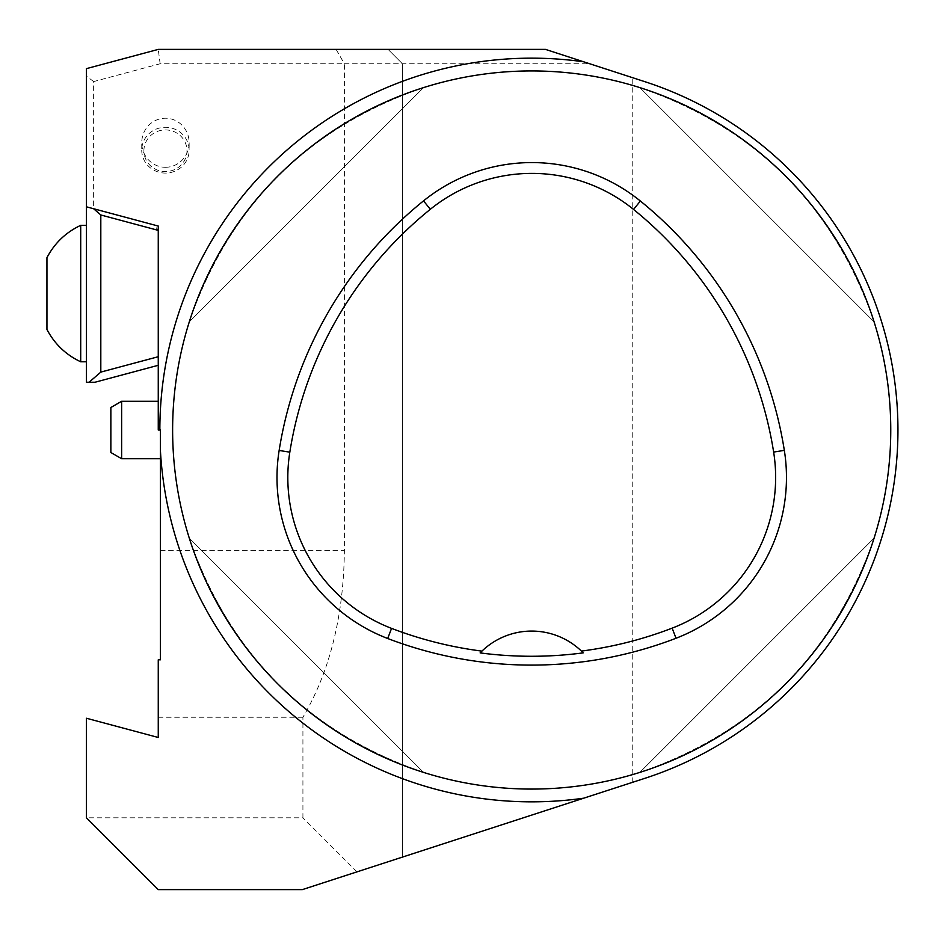 <?xml version="1.0" encoding="UTF-8"?>
<svg xmlns="http://www.w3.org/2000/svg" width="939" height="939" viewBox="0 0 939 939"><rect width="100%" height="100%" fill="white"/><g stroke="black" fill="none" stroke-linecap="round" stroke-linejoin="round"><path stroke-width="0.7" stroke-dasharray="4.7 3.52" d="M86.447 817.799L86.447 718.241L158.257 737.479L158.257 659.8L160.416 659.8L160.416 430.003L158.257 430.003L160.416 430.003L158.257 430.003L158.257 356.714L100.813 372.102L100.813 214.972L158.257 230.372L154.008 224.914L93.63 208.74L93.63 81.576L160.146 63.758L344.378 63.758L344.378 550.371C343.709 615.808 329.882 671.432 302.921 717.255L302.921 817.799L86.447 817.799L158.257 889.609L302.37 889.609L402.42 857.096L402.42 63.758L589.692 63.758L644.87 81.681A366.245 366.245 0 0 1 644.87 778.325L583.765 798.173M86.447 293.555L86.447 361.785L86.447 293.555M589.692 63.758L545.489 49.391L158.257 49.391L86.447 68.641L86.447 382.232L95.062 382.232L158.257 365.294L158.257 356.714L158.257 365.294M158.257 356.714L158.257 230.372A5.74 5.74 0 0 0 154.008 224.914L86.447 206.815L93.63 208.74L100.813 214.972M165.44 167.283A24.531 23.698 90 0 0 189.138 142.751A24.531 23.698 90 0 0 165.44 118.22A24.531 23.698 90 0 0 141.742 142.751A24.531 23.698 90 0 0 165.44 167.283M158.257 717.255L302.921 717.255M874.08 321.854C833.902 205.876 755.813 127.798 639.835 87.609C755.813 127.798 833.902 205.876 874.08 321.854L639.835 87.609L874.08 321.854M189.291 538.153C229.48 654.131 307.558 732.209 423.548 772.398C307.558 732.209 229.48 654.131 189.291 538.153L423.548 772.398L189.291 538.153M423.548 87.609C307.558 127.798 229.48 205.876 189.291 321.854C229.48 205.876 307.558 127.798 423.548 87.609L189.291 321.854L423.548 87.609M639.835 772.398C755.813 732.209 833.902 654.131 874.08 538.153C833.902 654.131 755.813 732.209 639.835 772.398L874.08 538.153L639.835 772.398M172.623 430.003A359.062 359.062 0 0 0 711.222 740.965A359.062 359.062 0 0 0 711.222 119.042A359.062 359.062 0 0 0 172.623 430.003A359.062 359.062 0 0 0 711.222 740.965A359.062 359.062 0 0 0 711.222 119.042A359.062 359.062 0 0 0 172.623 430.003M402.42 857.096L402.42 63.758L388.065 49.391L402.42 63.758L344.378 63.758L336.092 49.391M160.416 430.003L160.416 458.725L160.416 430.003M158.257 430.003L158.257 401.282L158.257 430.003M356.984 871.861L302.921 817.799M93.63 81.576L86.447 76.071M160.146 63.758L158.257 49.391M581.699 651.361A71.81 71.81 0 0 0 481.648 651.384M141.742 150.181A23.698 22.888 0 0 0 165.44 173.081A23.698 22.888 0 0 0 189.138 150.181A23.698 22.888 0 0 0 165.44 127.293A23.698 22.888 0 0 0 141.742 150.181L141.742 142.751M143.902 150.745A21.538 20.811 180 0 1 176.215 132.716A21.538 20.811 180 0 1 176.215 168.762A21.538 20.811 180 0 1 143.902 150.745M89.111 382.232L100.813 372.102M46.95 257.65L46.95 329.46M86.447 225.337L80.707 225.337L80.707 361.785L80.707 225.337L80.707 361.785L86.447 361.785M121.636 458.725L121.636 401.282M110.861 407.503L110.861 452.504M160.416 550.371L344.378 550.371M632.229 782.433L632.229 77.573M189.138 142.751L189.138 150.181"/><path stroke-width="1.41" d="M93.595 208.728L100.813 214.972L100.813 372.102L89.111 382.232L86.447 382.232L86.447 206.815L158.257 226.053L158.257 430.003L160.416 430.003L160.416 659.8L158.257 659.8L158.257 737.479L86.447 718.241L86.447 817.799L158.257 889.609L302.37 889.609L583.765 798.173L402.42 857.096M160.416 450.509A371.844 371.844 0 0 0 583.765 798.173L644.87 778.325A366.245 366.245 0 0 0 644.87 81.681L545.489 49.391L158.257 49.391L86.447 68.641L86.447 206.815L158.257 226.053L158.257 230.372L100.813 214.972M172.623 430.003A359.062 359.062 0 0 1 711.222 119.042A359.062 359.062 0 0 1 711.222 740.965A359.062 359.062 0 0 1 172.623 430.003M279.141 450.462A402.15 402.15 0 0 1 423.524 200.876A172.353 172.353 0 0 1 640.375 201.028A402.15 402.15 0 0 1 784.335 450.368A172.353 172.353 0 0 1 676.033 638.25A402.15 402.15 0 0 1 387.701 638.497A172.353 172.353 0 0 1 279.141 450.462L289.822 452.164A391.328 391.328 0 0 1 430.32 209.291A161.531 161.531 0 0 1 633.555 209.432A391.328 391.328 0 0 1 773.642 452.07A161.531 161.531 0 0 1 672.148 628.144A391.328 391.328 0 0 1 581.417 651.079L583.213 652.863A71.81 71.81 0 0 0 581.699 651.361M289.822 452.164A161.531 161.531 0 0 0 391.563 628.379A391.328 391.328 0 0 0 481.93 651.114L480.134 652.898A393.335 393.335 0 0 0 583.213 652.863M481.93 651.114A71.81 71.81 0 0 1 581.417 651.079M481.648 651.384A71.81 71.81 0 0 0 480.134 652.898M158.257 365.294L95.062 382.232L89.111 382.232M100.813 372.102L158.257 356.714M86.447 361.785L80.707 361.785C65.859 354.766 54.603 343.991 46.95 329.46L46.95 257.65C54.603 243.119 65.859 232.356 80.707 225.337C65.859 232.356 54.603 243.119 46.95 257.65M46.95 329.46C54.603 343.991 65.859 354.766 80.707 361.785L80.707 225.337L86.447 225.337M121.636 458.725L110.861 452.504L110.861 407.503L121.636 401.282L121.636 458.725L160.416 458.725M159.853 430.003A371.844 371.844 0 0 1 583.765 61.821M430.32 209.291L423.524 200.876M633.555 209.432L640.375 201.028M773.642 452.07L784.335 450.368M672.148 628.144L676.033 638.25M391.563 628.379L387.701 638.497M121.636 401.282L158.257 401.282"/></g></svg>
